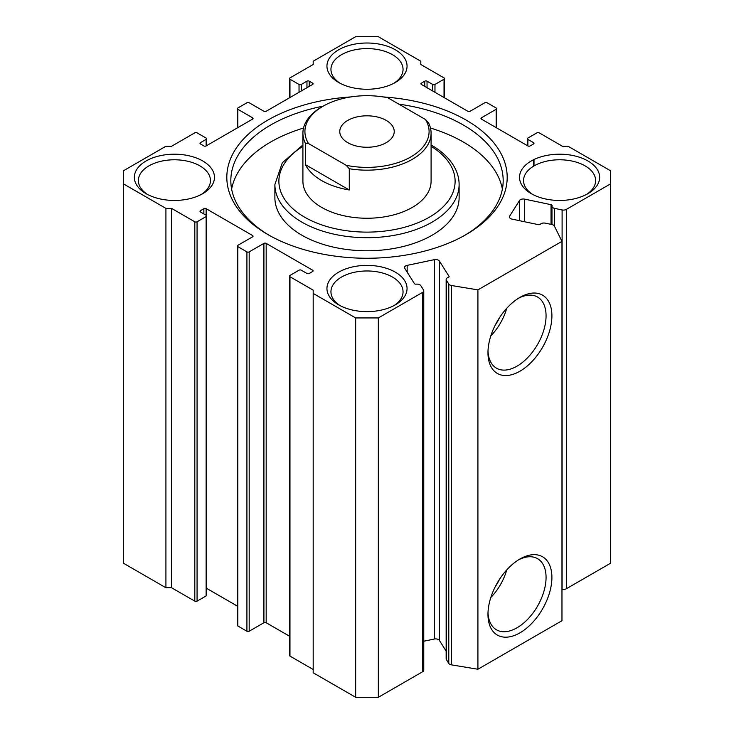 <?xml version="1.0" encoding="UTF-8"?>
<svg xmlns="http://www.w3.org/2000/svg" width="734" height="734" viewBox="0 0 734 734"><rect width="100%" height="100%" fill="white"/><g stroke="black" fill="none" stroke-linecap="round" stroke-linejoin="round"><path stroke-width="1.1" d="M519.938 297.38L519.938 297.38A45.205 26.103 -60 0 1 551.904 315.84A45.205 26.103 -60 0 1 519.938 371.211A45.205 26.103 -60 0 1 487.972 352.751A45.205 26.103 -60 0 1 519.938 297.38L519.938 297.38M488 351.008A41.076 23.717 120 0 0 496.046 367.927A41.076 23.717 120 0 0 517.02 366.156A41.076 23.717 120 0 0 543.967 329.557A41.076 23.717 120 0 0 537.114 296.793A41.076 23.717 120 0 0 518.443 298.288M519.938 559.005L519.938 559.005A45.205 26.103 -60 0 1 551.904 577.465A45.205 26.103 -60 0 1 519.938 632.836A45.205 26.103 -60 0 1 487.972 614.376A45.205 26.103 -60 0 1 519.938 559.005L519.938 559.005M488 612.633A41.076 23.717 120 0 0 496.046 629.552A41.076 23.717 120 0 0 517.02 627.781A41.076 23.717 120 0 0 543.967 591.182A41.076 23.717 120 0 0 537.114 558.418A41.076 23.717 120 0 0 518.443 559.914M490.817 335.869A39.544 22.827 120 0 0 506.744 308.289M495.285 325.024A33.773 19.497 120 0 0 499.579 317.583M495.533 324.538A33.773 19.497 120 0 0 499.285 318.042M490.817 597.494A39.544 22.827 120 0 0 506.744 569.914M495.285 586.649A33.773 19.497 120 0 0 499.579 579.209M495.533 586.163A33.773 19.497 120 0 0 499.285 579.667M312.62 271.507L312.62 270.195A1.606 0.927 180 0 1 313.088 270.855A1.606 0.927 180 0 1 312.62 271.507L309.225 273.47A1.606 0.927 180 0 1 306.959 273.47L301.298 270.195A1.606 0.927 0 0 0 299.032 270.195L289.967 275.433A1.606 0.927 0 0 0 289.499 276.085A1.606 0.927 0 0 0 289.967 276.736L313.189 290.15L313.189 293.416L355.669 317.941L378.331 317.941L422.591 292.389A4.009 2.312 0 0 0 423.766 290.756A4.009 2.312 0 0 0 423.518 289.967L420.793 285.636A4.009 2.312 0 0 0 416.206 284.159A1.606 0.927 180 0 1 414.747 283.911A1.606 0.927 180 0 1 414.38 283.572L404.764 268.332A4.009 2.312 180 0 1 404.526 267.543A4.009 2.312 180 0 1 407.159 265.369L434.262 259.671A4.009 2.312 180 0 1 438.464 260.212A4.009 2.312 180 0 1 439.391 261.056L449.006 276.296A1.606 0.927 180 0 1 449.098 276.617A1.606 0.927 180 0 1 448.254 277.424A4.009 2.312 0 0 0 446.144 279.461A4.009 2.312 0 0 0 446.382 280.26L448.786 284.076A4.009 2.312 0 0 0 451.447 285.508L477.907 289.884L561.969 241.358L554.381 226.081A4.009 2.312 0 0 0 551.904 224.54L545.289 223.154A4.009 2.312 0 0 0 540.389 224.237A1.606 0.927 180 0 1 538.435 224.668L512.029 219.117A4.009 2.312 180 0 1 509.396 216.943A4.009 2.312 180 0 1 509.635 216.154L509.635 217.732M551.032 224.356L551.032 204.676A1.606 0.927 180 0 1 552.087 205.548A1.606 0.927 180 0 1 552.051 205.731A4.009 2.312 0 0 0 551.968 206.208A4.009 2.312 0 0 0 553.142 207.841A4.009 2.312 0 0 0 554.601 208.373L554.601 226.531M439.391 261.056L439.391 640.415A4.009 2.312 0 0 0 438.464 639.571A4.009 2.312 0 0 0 434.262 639.03L434.262 259.671M383.111 96.925A140.185 80.933 180 0 1 466.127 120.092A140.185 80.933 180 0 1 466.127 234.55A140.185 80.933 180 0 1 267.873 234.55L267.873 234.55A140.185 80.933 180 0 1 234.614 150.709A140.185 80.933 180 0 1 350.889 96.925M464.686 235.366A136.175 78.621 0 0 0 503.175 180.592A136.175 78.621 0 0 0 463.292 125A136.175 78.621 0 0 0 398.865 104.155M323.171 106.155A136.175 78.621 0 0 0 230.825 180.592A136.175 78.621 0 0 0 269.314 235.366M302.913 133.175L302.913 181.243A64.087 37.003 0 0 0 321.685 207.41A64.087 37.003 0 0 0 391.525 215.429A64.087 37.003 0 0 0 431.087 181.243L431.087 133.175A64.087 37.003 180 0 1 412.315 159.333A64.087 37.003 180 0 1 349.283 168.728L349.283 189.987A64.087 37.003 180 0 1 305.408 164.655L305.408 143.396A64.087 37.003 180 0 1 302.913 133.175A64.087 37.003 180 0 1 321.685 107.008L323.098 106.191A62.078 35.847 0 0 0 308.509 143.552L346.191 165.306A62.078 35.847 0 0 0 410.902 156.883A62.078 35.847 0 0 0 425.491 119.523L428.592 122.945A64.087 37.003 180 0 1 431.087 133.175M301.858 235.201A92.117 53.187 0 0 0 402.25 246.734A92.117 53.187 0 0 0 459.117 197.602L459.117 184.518A92.117 53.187 180 0 1 402.25 233.651A92.117 53.187 180 0 1 301.858 222.127A92.117 53.187 180 0 1 274.883 184.518L274.883 197.602A92.117 53.187 0 0 0 301.858 235.201M502.377 189.097A136.175 78.621 0 0 0 463.292 142.001A136.175 78.621 0 0 0 430.463 128.037M303.537 128.037A136.175 78.621 0 0 0 231.623 189.097M146.094 193.675L146.094 193.675A40.049 23.121 180 0 1 146.094 160.966A40.049 23.121 180 0 1 202.731 160.966A40.049 23.121 180 0 1 202.731 193.675A40.049 23.121 180 0 1 146.094 193.675M201.244 194.492A36.049 20.809 0 0 0 210.456 180.592A36.049 20.809 0 0 0 199.905 165.875A36.049 20.809 0 0 0 160.618 161.361A36.049 20.809 0 0 0 138.368 180.592A36.049 20.809 0 0 0 147.58 194.492M531.269 193.675L531.269 193.675A40.049 23.121 180 0 1 531.269 160.966A40.049 23.121 180 0 1 587.906 160.966A40.049 23.121 180 0 1 587.906 193.675A40.049 23.121 180 0 1 531.269 193.675M586.42 194.492A36.049 20.809 0 0 0 595.632 180.592A36.049 20.809 0 0 0 585.081 165.875A36.049 20.809 0 0 0 545.793 161.361A36.049 20.809 0 0 0 523.544 180.592A36.049 20.809 0 0 0 532.756 194.492M338.677 304.858L338.677 304.858A40.049 23.121 180 0 1 338.677 272.158A40.049 23.121 180 0 1 395.323 272.158A40.049 23.121 180 0 1 395.323 304.858A40.049 23.121 180 0 1 338.677 304.858M393.828 305.683A36.049 20.809 0 0 0 403.049 291.783A36.049 20.809 0 0 0 392.488 277.067A36.049 20.809 0 0 0 353.201 272.553A36.049 20.809 0 0 0 330.951 291.783A36.049 20.809 0 0 0 340.172 305.683M338.677 82.483L338.677 82.483A40.049 23.121 180 0 1 338.677 49.784A40.049 23.121 180 0 1 395.323 49.784A40.049 23.121 180 0 1 395.323 82.483A40.049 23.121 180 0 1 338.677 82.483M393.828 83.3A36.049 20.809 0 0 0 403.049 69.4A36.049 20.809 0 0 0 392.488 54.683A36.049 20.809 0 0 0 353.201 50.178A36.049 20.809 0 0 0 330.951 69.4A36.049 20.809 0 0 0 340.172 83.3M378.331 317.941L378.331 697.3L422.591 671.748L422.591 292.389M519.498 220.686L519.498 200.51L509.635 216.154M519.498 200.51A4.009 2.312 180 0 1 524.636 199.125L524.636 221.769M551.032 204.676L524.636 199.125M562.106 209.952A4.009 2.312 0 0 0 566.309 209.419L566.309 588.769A4.009 2.312 180 0 1 562.106 589.31L562.106 209.952L554.601 208.373M566.309 209.419L610.569 183.858L610.569 170.783L568.079 146.25L562.418 146.25L539.196 132.845A1.606 0.927 0 0 0 536.93 132.845L527.865 138.075A1.606 0.927 0 0 0 527.397 138.735A1.606 0.927 0 0 0 527.865 139.387L527.865 145.928A1.606 0.927 180 0 0 530.131 145.928L533.535 143.965L533.535 142.653L527.865 139.387M533.535 142.653A1.606 0.927 180 0 1 534.003 143.313A1.606 0.927 180 0 1 533.535 143.965M481.421 119.11A1.606 0.927 180 0 1 480.954 118.458A1.606 0.927 180 0 1 481.421 117.807L481.421 119.11L527.865 145.928M496.147 127.615L496.147 109.302L481.421 117.807M496.147 109.302A1.606 0.927 0 0 0 496.615 108.65A1.606 0.927 0 0 0 496.147 107.99L487.082 102.76A1.606 0.927 0 0 0 484.816 102.76L470.09 111.265A1.606 0.927 180 0 1 467.824 111.265L421.38 84.447A1.606 0.927 180 0 1 420.912 83.795A1.606 0.927 180 0 1 421.38 83.135L421.38 84.447M424.775 86.41L424.775 81.171L421.38 83.135M424.775 81.171A1.606 0.927 180 0 1 427.041 81.171L427.041 87.713M432.702 90.988L432.702 84.447L427.041 81.171M432.702 84.447A1.606 0.927 0 0 0 434.968 84.447L434.968 92.291M444.033 97.53L444.033 79.217L434.968 84.447M444.033 79.217A1.606 0.927 0 0 0 444.501 78.556A1.606 0.927 0 0 0 444.033 77.905L420.811 64.5L420.811 61.225L378.331 36.7L355.669 36.7L313.189 61.225L313.189 64.5L289.967 77.905A1.606 0.927 0 0 0 289.499 78.556A1.606 0.927 0 0 0 289.967 79.217L289.967 97.53M299.032 92.291L299.032 84.447L289.967 79.217M299.032 84.447A1.606 0.927 0 0 0 301.298 84.447L301.298 90.988M306.959 87.713L306.959 81.171L301.298 84.447M306.959 81.171A1.606 0.927 180 0 1 309.225 81.171L309.225 86.41M312.62 83.135A1.606 0.927 180 0 1 313.088 83.795A1.606 0.927 180 0 1 312.62 84.447L312.62 83.135L309.225 81.171M252.579 117.807A1.606 0.927 180 0 1 253.047 118.458A1.606 0.927 180 0 1 252.579 119.11L252.579 117.807L237.853 109.302A1.606 0.927 0 0 1 237.385 108.65A1.606 0.927 0 0 1 237.853 107.99L246.918 102.76A1.606 0.927 0 0 1 249.184 102.76L263.91 111.265A1.606 0.927 180 0 0 266.176 111.265L312.62 84.447M200.465 143.965A1.606 0.927 180 0 1 199.997 143.313A1.606 0.927 180 0 1 200.465 142.653L200.465 143.965L203.868 145.928A1.606 0.927 180 0 0 206.135 145.928L252.579 119.11M206.135 145.928L206.135 139.387L200.465 142.653M206.135 139.387A1.606 0.927 0 0 0 206.603 138.735A1.606 0.927 0 0 0 206.135 138.075L197.07 132.845A1.606 0.927 0 0 0 194.804 132.845L171.582 146.25L165.921 146.25L123.431 170.783L123.431 183.858L165.921 208.392L171.582 208.392L171.582 587.75L165.921 587.75L165.921 208.392M206.135 595.925L206.135 216.567A1.606 0.927 0 0 0 206.603 215.915L206.603 595.265A1.606 0.927 180 0 1 206.135 595.925L197.07 601.155A1.606 0.927 180 0 1 194.804 601.155L194.804 221.796L171.582 208.392M194.804 221.796A1.606 0.927 0 0 0 197.07 221.796L197.07 601.155M206.135 216.567L197.07 221.796M206.603 215.915A1.606 0.927 0 0 0 206.135 215.255L200.465 211.988A1.606 0.927 180 0 1 199.997 211.337A1.606 0.927 180 0 1 200.465 210.676L200.465 211.988M203.868 213.952L203.868 208.713L200.465 210.676M203.868 208.713A1.606 0.927 180 0 1 206.135 208.713L206.135 215.255M252.579 235.531A1.606 0.927 180 0 1 253.047 236.183A1.606 0.927 180 0 1 252.579 236.843L252.579 235.531L206.135 208.713M289.499 636.204L266.176 622.735A1.606 0.927 0 0 0 263.91 622.735L249.184 631.24A1.606 0.927 180 0 1 246.918 631.24L237.853 626.01A1.606 0.927 180 0 1 237.385 625.35L237.385 246A1.606 0.927 0 0 1 237.853 245.339L252.579 236.843M237.385 246A1.606 0.927 0 0 0 237.853 246.652L237.853 626.01M246.918 631.24L246.918 251.881L237.853 246.652M246.918 251.881A1.606 0.927 0 0 0 249.184 251.881L249.184 631.24M263.91 622.735L263.91 243.385L249.184 251.881M263.91 243.385A1.606 0.927 180 0 1 266.176 243.385L266.176 622.735M312.62 270.195L266.176 243.385M423.766 290.756L423.766 670.114A4.009 2.312 180 0 1 422.591 671.748M378.331 697.3L355.669 697.3L355.669 317.941M313.189 293.416L313.189 672.775L355.669 697.3M313.189 669.5L289.967 656.095A1.606 0.927 180 0 1 289.499 655.444L289.499 276.085M237.385 606.119L206.603 588.347M194.804 601.155L171.582 587.75M123.431 183.858L123.431 563.217L165.921 587.75M566.309 588.769L610.569 563.217L610.569 183.858M561.969 241.358L561.969 620.707L477.907 669.243L451.447 664.857A4.009 2.312 180 0 1 448.786 663.426L448.786 284.076M446.382 280.26L446.382 659.609L448.786 663.426M446.382 659.609A4.009 2.312 180 0 1 446.144 658.82L446.144 279.461M439.391 640.415L446.144 651.113M423.766 641.232L434.262 639.03M477.907 669.243L477.907 289.884M386.258 120.422A27.231 15.726 -0 0 0 356.577 117.009A27.231 15.726 -0 0 0 339.769 131.533A27.231 15.726 -0 0 0 347.742 142.653A27.231 15.726 -0 0 0 377.423 146.066A27.231 15.726 -0 0 0 394.231 131.533A27.231 15.726 -0 0 0 386.258 120.422M425.491 119.523L387.809 97.769A62.078 35.847 0 0 0 323.098 106.191M305.408 143.396L308.509 143.552M346.191 165.306L349.283 168.728M305.408 164.655L349.283 189.987M302.913 146.332A88.117 50.875 0 0 0 304.693 217.218A88.117 50.875 0 0 0 428.399 217.732A88.117 50.875 0 0 0 431.087 146.332M451.447 285.508L451.447 664.857M237.853 109.302L237.853 127.615M533.535 159.755L533.535 166.214M289.967 276.736L289.967 656.095M407.159 265.369L407.159 272.131M449.006 276.929L449.006 276.296M551.968 224.558L551.968 206.208M459.117 184.518C459.099 178.61 457.594 172.903 454.603 167.389C449.795 158.709 442.033 151.277 431.308 145.075L431.087 144.947M302.913 144.947L282.315 162.746L274.883 184.518M206.603 145.653L206.603 138.735M237.385 108.65L237.385 127.881M289.499 78.556L289.499 97.796M444.501 97.796L444.501 78.556M496.615 127.881L496.615 108.65M534.003 159.535L534.003 165.93M527.397 145.653L527.397 138.735"/></g></svg>
